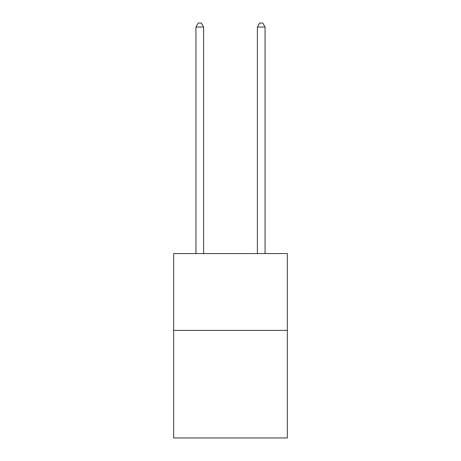<?xml version="1.0" encoding="UTF-8"?>
<svg xmlns="http://www.w3.org/2000/svg" width="461" height="461" viewBox="0 0 461 461"><rect width="100%" height="100%" fill="white"/><g stroke="black" fill="none" stroke-linecap="round" stroke-linejoin="round"><path stroke-width="0.69" d="M287.347 330.399L287.347 437.95L173.653 437.95L173.653 253.579L287.347 253.579L287.347 330.399L173.653 330.399M203.612 253.579L203.612 27.043L195.931 27.043L195.931 253.579M195.931 27.043L198.236 23.05L201.307 23.05L203.612 27.043M265.069 253.579L265.069 27.043L257.388 27.043L257.388 253.579M257.388 27.043L259.693 23.05L262.764 23.05L265.069 27.043"/></g></svg>
